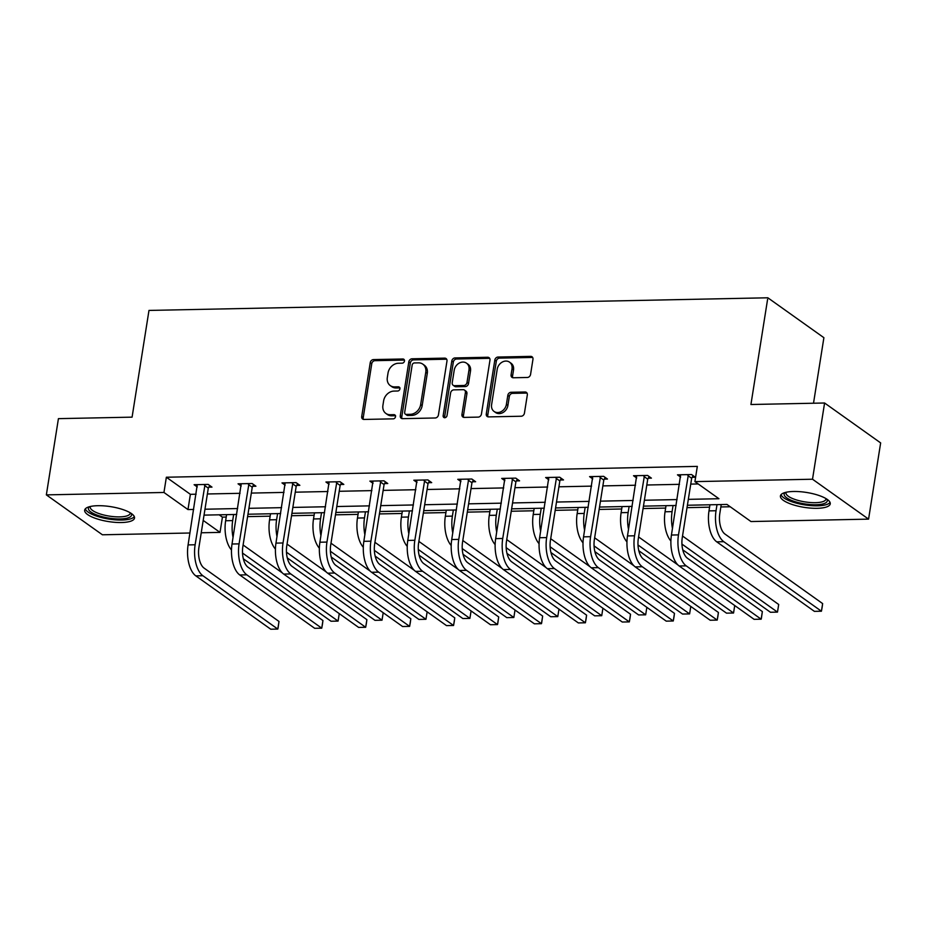 <?xml version="1.0" encoding="UTF-8"?>
<svg xmlns="http://www.w3.org/2000/svg" width="927" height="927" viewBox="0 0 927 927"><rect width="100%" height="100%" fill="white"/><g stroke="black" fill="none" stroke-linecap="round" stroke-linejoin="round"><path stroke-width="1.39" d="M404.473 361.043A2.225 1.819 -54.6 0 0 402.863 358.992L373.488 359.583A3.175 2.596 -54.6 0 0 370.244 362.642L361.715 416.513A3.175 2.596 -54.6 0 0 362.642 419.039A3.175 2.596 -54.6 0 0 364.01 419.444L393.384 418.842A2.225 1.819 -54.6 0 0 394.045 414.659L390.244 414.728A10.162 8.308 -54.6 0 1 385.875 413.43A10.162 8.308 -54.6 0 1 382.921 405.331L383.627 400.846A10.162 8.308 -54.6 0 1 393.987 391.09L397.787 391.009A2.225 1.819 -54.6 0 0 398.459 386.826L394.659 386.895A10.162 8.308 -54.6 0 1 390.279 385.597A10.162 8.308 -54.6 0 1 387.324 377.498L388.031 373.013A10.162 8.308 -54.6 0 1 398.401 363.257L402.202 363.175A2.225 1.819 -54.6 0 0 404.473 361.043M402.863 358.992L404.381 360.07A2.225 1.819 -54.6 0 0 404.381 360.07L375.006 360.673A3.175 2.596 -54.6 0 0 371.762 363.72L363.233 417.59A3.175 2.596 -54.6 0 0 363.523 419.41M395.586 415.736A2.225 1.819 -54.6 0 0 395.562 415.736L391.762 415.806L390.244 414.728M399.989 387.903A2.225 1.819 -54.6 0 0 399.966 387.903L396.165 387.973L394.659 386.895M817.15 508.309A25.226 7.532 9 0 1 792.04 504.439A25.226 7.532 9 0 1 780.418 495.957A25.226 7.532 9 0 1 793.512 491.484A25.226 7.532 9 0 1 818.634 495.366A25.226 7.532 9 0 1 830.256 503.848A25.226 7.532 9 0 1 817.15 508.309M121.414 522.527A25.226 7.532 9 0 1 96.292 518.645A25.226 7.532 9 0 1 84.67 510.163A25.226 7.532 9 0 1 97.775 505.702A25.226 7.532 9 0 1 122.897 509.572A25.226 7.532 9 0 1 134.508 518.054A25.226 7.532 9 0 1 121.414 522.527M527.324 377.474A3.175 2.596 -54.6 0 0 530.568 374.427L532.955 359.317A3.175 2.596 -54.6 0 0 532.04 356.779A3.175 2.596 -54.6 0 0 530.673 356.374L498.042 357.046A3.175 2.596 -54.6 0 0 494.809 360.093L486.269 413.963A3.175 2.596 -54.6 0 0 487.196 416.49A3.175 2.596 -54.6 0 0 488.564 416.895L521.194 416.235A3.175 2.596 -54.6 0 0 524.427 413.187L527.324 394.925A3.175 2.596 -54.6 0 0 526.397 392.399A3.175 2.596 -54.6 0 0 525.03 391.994L511.067 392.272A3.175 2.596 -54.6 0 0 507.822 395.331L506.397 404.381A8.494 6.952 -54.6 0 1 501.519 411.437A8.494 6.952 -54.6 0 1 494.068 411.449A8.494 6.952 -54.6 0 1 491.6 404.682L497.22 369.213A8.494 6.952 -54.6 0 1 502.098 362.167A8.494 6.952 -54.6 0 1 509.537 362.144A8.494 6.952 -54.6 0 1 512.005 368.911L511.078 374.821A3.175 2.596 -54.6 0 0 511.994 377.359A3.175 2.596 -54.6 0 0 513.361 377.764L527.324 377.474M189.965 533.002L102.41 534.786L46.35 494.879L58.424 418.645L132.086 417.15L148.98 310.429L767.834 297.787L750.928 404.508L824.59 403.002L812.515 479.224L868.576 519.132L750.974 521.542L726.965 504.439L687.394 505.25M46.35 494.879L163.952 492.469L187.972 509.572L193.697 509.456M688.332 499.352L718.935 498.726L694.914 481.623L697.324 466.385L166.362 477.231L163.952 492.469M694.914 481.623L812.515 479.224M446.976 361.067A3.175 2.596 -54.6 0 0 446.049 358.54A3.175 2.596 -54.6 0 0 444.682 358.135L412.063 358.795A3.175 2.596 -54.6 0 0 408.819 361.854L400.29 415.725A3.175 2.596 -54.6 0 0 401.206 418.251A3.175 2.596 -54.6 0 0 402.573 418.656L435.203 417.984A3.175 2.596 -54.6 0 0 438.436 414.937L446.976 361.067M455.053 357.926L487.672 357.254A3.175 2.596 -54.6 0 1 489.039 357.66A3.175 2.596 -54.6 0 1 489.966 360.197L481.437 414.068A3.175 2.596 -54.6 0 1 478.193 417.115L464.23 417.393A3.175 2.596 -54.6 0 1 462.863 416.988A3.175 2.596 -54.6 0 1 461.947 414.462L465.4 392.608A3.175 2.596 -54.6 0 0 464.485 390.082A3.175 2.596 -54.6 0 0 463.118 389.676L453.848 389.861A3.175 2.596 -54.6 0 0 450.615 392.921L447.011 415.655A2.225 1.819 -54.6 0 1 443.141 415.736L451.808 360.974A3.175 2.596 -54.6 0 1 455.053 357.926L456.571 359.004L489.189 358.332L487.672 357.254M824.59 403.002L880.65 442.909L868.576 519.132M813.512 403.222L823.894 337.695L767.834 297.787M219.166 514.809L222.434 517.139L226.211 517.057M247.602 516.629L270.163 516.165M291.541 515.725L314.102 515.261M335.481 514.833L358.042 514.369M379.421 513.929L401.982 513.477M423.361 513.037L445.922 512.573M467.312 512.133L489.862 511.681M511.252 511.24L533.813 510.777M555.192 510.337L577.753 509.885M599.132 509.444L621.693 508.981M643.071 508.552L665.632 508.089M687.011 507.648L709.572 507.185M720.847 506.953L730.233 506.768M222.434 517.139L220.012 532.388L201.24 532.77M204.971 509.224L237.636 508.552M248.911 508.32L281.588 507.66M292.851 507.428L325.528 506.756M336.791 506.524L369.467 505.864M380.742 505.632L413.407 504.96M424.682 504.728L457.347 504.068M468.622 503.836L501.298 503.164M512.561 502.944L545.238 502.272M556.501 502.04L589.178 501.38M600.453 501.148L633.118 500.476M644.392 500.244L677.058 499.583M203.198 520.418L220.012 532.388M676.131 505.482L643.454 506.142M632.179 506.374L599.514 507.046M588.239 507.278L555.574 507.938M544.3 508.17L511.634 508.842M500.36 509.074L467.683 509.734M456.42 509.966L423.743 510.638M412.48 510.87L379.803 511.53M368.529 511.762L335.864 512.434M324.589 512.654L291.924 513.326M280.649 513.558L247.984 514.23M236.709 514.45L204.033 515.122M166.362 477.231L190.383 494.323L196.118 494.207M207.381 493.975L240.058 493.315M251.333 493.083L283.998 492.411M295.273 492.179L327.938 491.519M339.212 491.287L371.878 490.615M383.152 490.383L415.829 489.723M427.092 489.491L459.769 488.819M471.032 488.587L503.709 487.926M514.983 487.695L547.648 487.023M558.923 486.791L591.588 486.13M602.863 485.899L635.528 485.227M646.803 485.006L679.479 484.334M690.742 484.103L698.182 483.952M190.383 494.323L187.972 509.572M680.627 477.081L677.475 474.833L691.554 474.543L695.343 477.243L692.179 477.301M636.687 477.973L633.523 475.725L647.614 475.447L651.403 478.135L648.24 478.205M592.735 478.877L589.584 476.629L603.674 476.339L607.463 479.039L604.3 479.097M548.796 479.769L545.644 477.521L559.723 477.231L563.512 479.931L560.348 480.001M504.856 480.673L501.704 478.425L515.783 478.135L519.572 480.835L516.409 480.893M460.916 481.565L457.764 479.317L471.843 479.027L475.632 481.727L472.469 481.797M416.976 482.457L413.824 480.221L427.903 479.931L431.692 482.631L428.529 482.689M373.036 483.361L369.873 481.113L383.963 480.823L387.753 483.523L384.589 483.593M329.085 484.253L325.933 482.017L340.024 481.727L343.813 484.427L340.649 484.485M285.145 485.157L281.993 482.909L296.072 482.619L299.861 485.319L296.698 485.389M241.205 486.049L238.054 483.813L252.132 483.523L255.922 486.212L252.758 486.281M197.266 486.953L194.114 484.705L208.193 484.415L211.982 487.115L208.818 487.173M390.279 385.597L391.797 386.675A10.162 8.308 -54.6 0 0 396.165 387.973M385.875 413.43L387.382 414.508A10.162 8.308 -54.6 0 0 391.762 415.806M446.687 359.247A3.175 2.596 -54.6 0 0 446.2 359.212L413.569 359.885A3.175 2.596 -54.6 0 0 410.337 362.932L401.797 416.802A3.175 2.596 -54.6 0 0 402.086 418.622M414.439 362.932A2.225 1.819 -54.6 0 0 412.167 365.064L404.682 412.353A2.225 1.819 -54.6 0 0 406.281 414.404L410.29 414.323A10.162 8.308 -54.6 0 0 420.661 404.566L425.771 372.248A10.162 8.308 -54.6 0 0 422.816 364.149A10.162 8.308 -54.6 0 0 418.448 362.851L414.439 362.932M405.319 414.126L406.837 415.203A2.225 1.819 -54.6 0 0 407.799 415.481L406.281 414.404M422.816 364.149L424.334 365.226A10.162 8.308 -54.6 0 1 427.289 373.326L422.167 405.644A10.162 8.308 -54.6 0 1 411.808 415.4L407.799 415.481M464.485 390.082L465.991 391.159A3.175 2.596 -54.6 0 1 466.918 393.697L463.454 415.539A3.175 2.596 -54.6 0 0 463.743 417.359M456.571 359.004A3.175 2.596 -54.6 0 0 453.326 362.051L444.647 416.814A2.225 1.819 -54.6 0 0 444.728 417.799M468.992 369.943A8.494 6.952 -54.6 0 0 466.524 363.175A8.494 6.952 -54.6 0 0 459.074 363.187A8.494 6.952 -54.6 0 0 454.207 370.244L452.225 382.735A3.175 2.596 -54.6 0 0 453.141 385.273A3.175 2.596 -54.6 0 0 454.508 385.678L463.778 385.481A3.175 2.596 -54.6 0 0 467.011 382.434L468.992 369.943L470.51 371.02A8.494 6.952 -54.6 0 0 468.042 364.253L466.524 363.175M453.141 385.273L454.659 386.35A3.175 2.596 -54.6 0 0 456.026 386.756L454.508 385.678M470.51 371.02L468.529 383.511A3.175 2.596 -54.6 0 1 465.296 386.571L456.026 386.756M509.537 362.144L511.055 363.222A8.494 6.952 -54.6 0 1 513.523 369.989L512.585 375.91A3.175 2.596 -54.6 0 0 512.874 377.729M494.068 411.449L495.586 412.527A8.494 6.952 -54.6 0 0 503.037 412.515A8.494 6.952 -54.6 0 0 507.903 405.458L506.397 404.381M527.034 393.106A3.175 2.596 -54.6 0 0 526.548 393.071L512.585 393.361A3.175 2.596 -54.6 0 0 509.34 396.408L507.903 405.458M532.677 357.498A3.175 2.596 -54.6 0 0 532.191 357.451L499.56 358.123A3.175 2.596 -54.6 0 0 496.316 361.171L487.787 415.041A3.175 2.596 -54.6 0 0 488.077 416.86M233.059 537.475A24.264 11.924 -91.2 0 1 232.677 520.603L233.639 514.52M231.483 549.989A24.264 11.924 -91.2 0 1 225.632 520.754L226.594 514.659M243.106 544.995L282.422 572.99M243.337 558.796L331.032 621.229L338.077 621.09L339.259 613.616L338.077 621.09L242.515 553.06M197.277 484.636L188.088 544.914L195.122 544.763L205.029 484.485M209.711 485.493L208.308 488.147L198.911 547.463A16.176 7.949 88.8 0 0 204.079 568.1L279.004 621.449L278.019 628.228L277.799 629.074L202.874 575.725A24.264 11.924 -91.2 0 1 195.122 544.763M279.004 621.449L277.799 629.074L270.754 629.213L195.829 575.876A24.264 11.924 -91.2 0 1 188.088 544.914M208.308 488.147L204.519 485.447M276.999 536.582A24.264 11.924 -91.2 0 1 276.617 519.711L277.579 513.616M275.423 549.085A24.264 11.924 -91.2 0 1 269.572 519.85L270.533 513.767M287.046 544.103L326.362 572.086M287.277 557.903L374.971 620.337L382.017 620.186L383.199 612.724L382.017 620.186L286.466 552.168M320.939 535.679A24.264 11.924 -91.2 0 1 320.557 518.807L321.518 512.724M319.363 548.193A24.264 11.924 -91.2 0 1 313.511 518.958L314.485 512.863M330.985 543.199L370.302 571.194M331.217 557.011L418.911 619.433L425.957 619.294L427.138 611.82L425.957 619.294L330.406 551.264M241.217 483.743L232.028 544.01L239.073 543.871L248.969 483.581M253.65 484.601L252.248 487.243L242.851 546.571A16.176 7.949 88.8 0 0 248.019 567.208L322.944 620.545L322.445 624.277L321.739 628.17L246.814 574.833A24.264 11.924 -91.2 0 1 239.073 543.871M322.944 620.545L321.739 628.17L314.693 628.309L239.769 574.972A24.264 11.924 -91.2 0 1 232.028 544.01M252.248 487.243L248.459 484.554M285.157 482.84L275.968 543.118L283.013 542.979L292.909 482.689M297.59 483.697L296.188 486.351L286.802 545.667A16.176 7.949 88.8 0 0 291.959 566.304L366.883 619.653L366.385 623.384L365.678 627.278L290.754 573.929A24.264 11.924 -91.2 0 1 283.013 542.979M366.883 619.653L365.678 627.278L358.633 627.417L283.708 574.08A24.264 11.924 -91.2 0 1 275.968 543.118M296.188 486.351L292.411 483.651M131.101 513.338A21.831 6.524 9 0 1 122.399 518.853A21.831 6.524 9 0 1 98.621 515.644A21.831 6.524 9 0 1 89.374 506.733M90.406 506.478A20.22 6.037 -171 0 0 90.255 506.988A20.22 6.037 -171 0 0 99.71 513.825A20.22 6.037 -171 0 0 130.186 513.315A20.22 6.037 -171 0 0 130.197 512.782M85.307 508.865A25.064 7.486 -171 0 0 96.941 516.235A25.064 7.486 -171 0 0 134.311 516.629M826.838 499.132A21.831 6.524 9 0 1 818.147 504.647A21.831 6.524 9 0 1 794.369 501.437A21.831 6.524 9 0 1 785.123 492.527M786.154 492.26A20.22 6.037 -171 0 0 785.992 492.77A20.22 6.037 -171 0 0 795.447 499.618A20.22 6.037 -171 0 0 825.934 499.097A20.22 6.037 -171 0 0 825.934 498.564M781.055 494.659A25.064 7.486 -171 0 0 792.689 502.028A25.064 7.486 -171 0 0 830.047 502.411M364.89 534.786A24.264 11.924 -91.2 0 1 364.496 517.915L365.458 511.82M363.303 547.289A24.264 11.924 -91.2 0 1 357.463 518.054L358.425 511.971M374.925 542.307L414.253 570.29M375.157 556.107L462.851 618.541L469.896 618.39L471.078 610.928L469.896 618.39L374.346 550.371M329.097 481.947L319.908 542.214L326.953 542.075L336.86 481.785M341.53 482.805L340.139 485.447L330.742 544.775A16.176 7.949 88.8 0 0 335.898 565.412L410.823 618.749L410.325 622.481L409.618 626.374L334.693 573.037A24.264 11.924 -91.2 0 1 326.953 542.075M410.823 618.749L409.618 626.374L402.585 626.525L327.648 573.176A24.264 11.924 -91.2 0 1 319.908 542.214M340.139 485.447L336.35 482.758M408.83 533.882A24.264 11.924 -91.2 0 1 408.436 517.011L409.41 510.928M407.243 546.397A24.264 11.924 -91.2 0 1 401.403 517.162L402.364 511.067M418.877 541.403L458.193 569.398M419.108 555.215L506.802 617.637L513.836 617.498L515.018 610.024L513.836 617.498L418.286 549.468M373.036 481.055L363.847 541.322L370.893 541.183L380.8 480.893M385.47 481.901L384.079 484.554L374.682 543.871A16.176 7.949 88.8 0 0 379.838 564.508L454.775 617.857L454.265 621.588L453.558 625.482L378.633 572.133A24.264 11.924 -91.2 0 1 370.893 541.183M454.775 617.857L453.558 625.482L446.524 625.621L371.588 572.283A24.264 11.924 -91.2 0 1 363.847 541.322M384.079 484.554L380.29 481.855M452.77 532.99A24.264 11.924 -91.2 0 1 452.388 516.119L453.349 510.024M451.194 545.493A24.264 11.924 -91.2 0 1 445.342 516.258L446.304 510.174M462.816 540.511L502.133 568.494M463.048 554.311L550.742 616.745L557.776 616.606L558.969 609.132L557.776 616.606L462.225 548.575M416.988 480.151L407.787 540.429L414.832 540.279L424.74 479.989M429.421 481.009L428.019 483.651L418.622 542.979A16.176 7.949 88.8 0 0 423.79 563.616L498.714 616.953L497.729 623.744L497.509 624.578L422.573 571.241A24.264 11.924 -91.2 0 1 414.832 540.279M498.714 616.953L497.509 624.578L490.464 624.728L415.539 571.38A24.264 11.924 -91.2 0 1 407.787 540.429M428.019 483.651L424.23 480.962M496.71 532.086A24.264 11.924 -91.2 0 1 496.327 515.227L497.289 509.132M495.134 544.601A24.264 11.924 -91.2 0 1 489.282 515.366L490.244 509.271M506.756 539.607L546.073 567.602M506.988 553.419L594.682 615.841L601.727 615.702L602.909 608.228L601.727 615.702L506.165 547.672M460.928 479.259L451.739 539.526L458.772 539.387L468.68 479.097M473.361 480.105L471.959 482.758L462.561 542.075A16.176 7.949 88.8 0 0 467.729 562.712L542.654 616.061L541.669 622.84L541.449 623.686L466.524 570.337A24.264 11.924 -91.2 0 1 458.772 539.387M542.654 616.061L541.449 623.686L534.404 623.825L459.479 570.487A24.264 11.924 -91.2 0 1 451.739 539.526M471.959 482.758L468.17 480.059M540.65 531.194A24.264 11.924 -91.2 0 1 540.267 514.323L541.229 508.239M539.074 543.697A24.264 11.924 -91.2 0 1 533.222 514.473L534.184 508.378M550.696 538.714L590.012 566.71M550.928 552.515L638.622 614.949L645.667 614.81L646.849 607.336L645.667 614.81L550.117 546.779M504.867 478.355L495.678 538.633L502.724 538.483L512.619 478.205M517.301 479.213L515.899 481.855L506.501 541.183A16.176 7.949 88.8 0 0 511.669 561.82L586.594 615.157L586.096 618.9L585.389 622.782L510.464 569.445A24.264 11.924 -91.2 0 1 502.724 538.483M586.594 615.157L585.389 622.782L578.344 622.932L503.419 569.584A24.264 11.924 -91.2 0 1 495.678 538.633M515.899 481.855L512.11 479.166M584.601 530.302A24.264 11.924 -91.2 0 1 584.207 513.431L585.169 507.336M583.013 542.805A24.264 11.924 -91.2 0 1 577.162 513.57L578.135 507.486M594.636 537.811L633.952 565.806M594.867 551.623L682.562 614.056L689.607 613.906L690.789 606.432L689.607 613.906L594.056 545.887M548.807 477.463L539.618 537.73L546.663 537.59L556.559 477.301M561.241 478.309L559.838 480.962L550.453 540.279A16.176 7.949 88.8 0 0 555.609 560.928L630.534 614.265L630.036 617.996L629.329 621.89L554.404 568.541A24.264 11.924 -91.2 0 1 546.663 537.59M630.534 614.265L629.329 621.89L622.284 622.029L547.359 568.691A24.264 11.924 -91.2 0 1 539.618 537.73M559.838 480.962L556.061 478.262M628.541 529.398A24.264 11.924 -91.2 0 1 628.147 512.527L629.12 506.443M626.953 541.901A24.264 11.924 -91.2 0 1 621.113 512.677L622.075 506.582M638.576 536.918L677.904 564.914M638.807 550.719L726.501 613.153L733.547 613.014L734.729 605.54L733.547 613.014L637.996 544.983M592.747 476.559L583.558 536.837L590.603 536.687L600.511 476.408M605.18 477.417L603.79 480.07L594.392 539.387A16.176 7.949 88.8 0 0 599.549 560.024L674.474 613.373L673.975 617.104L673.269 620.986L598.344 567.648A24.264 11.924 -91.2 0 1 590.603 536.687M674.474 613.373L673.269 620.986L666.235 621.136L591.299 567.788A24.264 11.924 -91.2 0 1 583.558 536.837M603.79 480.07L600.001 477.37M672.481 528.506A24.264 11.924 -91.2 0 1 672.087 511.634L673.06 505.539M670.905 541.009A24.264 11.924 -91.2 0 1 665.053 511.774L666.015 505.69M682.527 536.026L778.692 604.485L777.486 612.11L681.936 544.091M778.692 604.485L777.486 612.11L770.453 612.26L682.759 549.827M636.687 475.667L627.498 535.933L634.543 535.794L644.45 475.505M649.12 476.513L647.73 479.166L638.332 538.494A16.176 7.949 88.8 0 0 643.489 559.132L718.425 612.469L717.915 616.2L717.208 620.093L642.284 566.745A24.264 11.924 -91.2 0 1 634.543 535.794M718.425 612.469L717.208 620.093L710.175 620.233L635.238 566.895A24.264 11.924 -91.2 0 1 627.498 535.933M647.73 479.166L643.941 476.466M721.229 504.555L719.827 513.431A16.176 7.949 88.8 0 0 724.984 534.068L822.643 603.593L822.133 607.324L821.426 611.217L723.778 541.692A24.264 11.924 -91.2 0 1 716.038 510.731L717 504.647M822.643 603.593L821.426 611.217L814.393 611.356L716.733 541.832A24.264 11.924 -91.2 0 1 708.993 510.881L709.955 504.786M680.638 474.763L671.438 535.041L678.483 534.891L688.39 474.612M693.072 475.621L691.669 478.274L682.272 537.59A16.176 7.949 88.8 0 0 687.44 558.228L762.365 611.577L761.38 618.355L761.16 619.19L686.223 565.852A24.264 11.924 -91.2 0 1 678.483 534.891M762.365 611.577L761.16 619.19L754.114 619.34L679.19 565.991A24.264 11.924 -91.2 0 1 671.438 535.041M691.669 478.274L687.88 475.574M395.562 415.736L394.045 414.659M399.966 387.903L398.459 386.826M363.233 417.59L361.715 416.513M371.762 363.72L370.244 362.642M375.006 360.673L373.488 359.583M401.797 416.802L400.29 415.725M410.337 362.932L408.819 361.854M413.569 359.885L412.063 358.795M446.2 359.212L444.682 358.135M411.808 415.4L410.29 414.323M422.167 405.644L420.661 404.566M427.289 373.326L425.771 372.248M463.454 415.539L461.947 414.462M466.918 393.697L465.4 392.608M444.647 416.814L443.141 415.736M453.326 362.051L451.808 360.974M465.296 386.571L463.778 385.481M468.529 383.511L467.011 382.434M512.585 375.91L511.078 374.821M513.523 369.989L512.005 368.911M509.34 396.408L507.822 395.331M512.585 393.361L511.067 392.272M526.548 393.071L525.03 391.994M487.787 415.041L486.269 413.963M496.316 361.171L494.809 360.093M499.56 358.123L498.042 357.046M532.191 357.451L530.673 356.374M225.632 520.754L232.677 520.603M195.829 575.876L202.874 575.725M269.572 519.85L276.617 519.711M313.511 518.958L320.557 518.807M239.769 574.972L246.814 574.833M283.708 574.08L290.754 573.929M357.463 518.054L364.496 517.915M327.648 573.176L334.693 573.037M401.403 517.162L408.436 517.011M371.588 572.283L378.633 572.133M445.342 516.258L452.388 516.119M415.539 571.38L422.573 571.241M489.282 515.366L496.327 515.227M459.479 570.487L466.524 570.337M533.222 514.473L540.267 514.323M503.419 569.584L510.464 569.445M577.162 513.57L584.207 513.431M547.359 568.691L554.404 568.541M621.113 512.677L628.147 512.527M591.299 567.788L598.344 567.648M665.053 511.774L672.087 511.634M635.238 566.895L642.284 566.745M708.993 510.881L716.038 510.731M716.733 541.832L723.778 541.692M679.19 565.991L686.223 565.852"/></g></svg>
